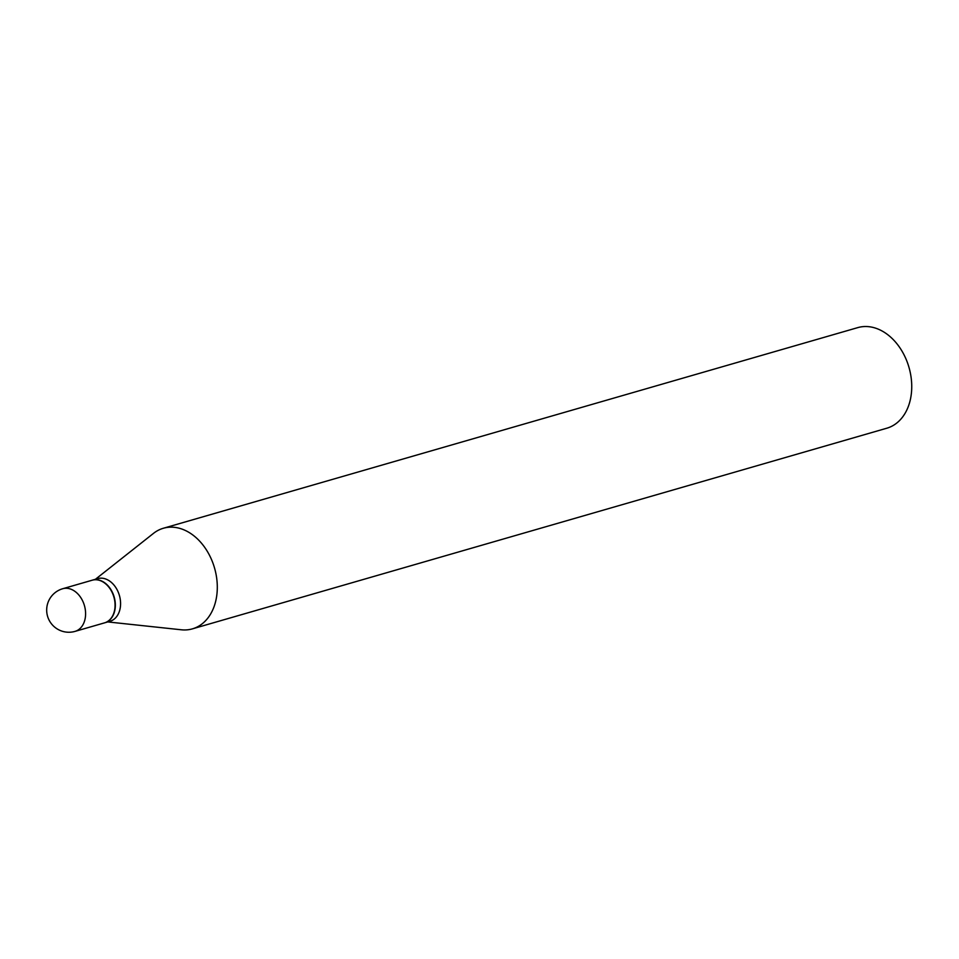 <?xml version="1.0" encoding="UTF-8"?>
<svg xmlns="http://www.w3.org/2000/svg" width="959" height="959" viewBox="0 0 959 959"><rect width="100%" height="100%" fill="white"/><g stroke="black" fill="none" stroke-linecap="round" stroke-linejoin="round"><path stroke-width="1.44" d="M92.184 580.219A22.201 16.183 73.9 0 1 104.843 583.18A22.201 16.183 73.9 0 1 115.068 605.453A22.201 16.183 73.9 0 1 104.507 622.87L75.03 631.382A22.201 16.183 73.9 0 0 84.284 621.804A22.201 16.183 73.9 0 0 75.377 591.703A22.201 16.183 73.9 0 0 62.707 588.73L92.184 580.219M92.316 580.183A22.201 16.183 73.9 0 1 92.46 580.135A22.201 16.183 73.9 0 1 110.573 589.078A22.201 16.183 73.9 0 1 114.025 613.209A22.201 16.183 73.9 0 1 104.783 622.787A22.201 16.183 73.9 0 1 104.639 622.823M92.46 580.135L97.686 578.625A22.201 16.183 73.9 0 1 115.811 587.555A22.201 16.183 73.9 0 1 119.264 611.698A22.201 16.183 73.9 0 1 110.009 621.276L104.783 622.787M95.432 579.284L153.476 533.384A52.349 38.168 73.9 0 1 163.33 528.265L857.778 327.618A52.349 38.168 73.9 0 1 900.489 348.692A52.349 38.168 73.9 0 1 908.641 405.609A52.349 38.168 73.9 0 1 886.835 428.205L192.399 628.864A52.349 38.168 73.9 0 1 181.335 629.787L107.756 621.923M163.33 528.265A52.349 38.168 73.9 0 1 206.053 549.351A52.349 38.168 73.9 0 1 214.205 606.256A52.349 38.168 73.9 0 1 192.399 628.864M62.707 588.73A22.201 22.201 0 0 0 52.721 625.28A22.201 22.201 0 0 0 75.03 631.382"/></g></svg>
